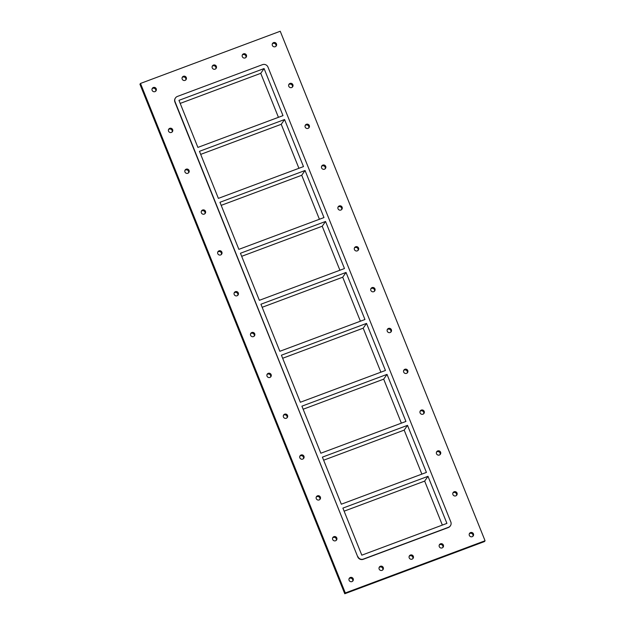 <?xml version="1.0" encoding="UTF-8"?>
<svg xmlns="http://www.w3.org/2000/svg" width="625" height="625" viewBox="0 0 625 625"><rect width="100%" height="100%" fill="white"/><g stroke="black" fill="none" stroke-linecap="round" stroke-linejoin="round"><path stroke-width="0.94" d="M290 83.438A2.227 2.172 -145.1 0 1 292.648 86.766A2.227 2.172 -145.1 0 1 289.102 86.82A2.227 2.172 -145.1 0 1 290 83.438M292.328 87.133A2.227 2.172 34.9 0 0 288.766 84.648M306.414 124.273A2.227 2.172 -145.1 0 1 309.062 127.602A2.227 2.172 -145.1 0 1 305.516 127.656A2.227 2.172 -145.1 0 1 306.414 124.273M308.742 127.961A2.227 2.172 34.9 0 0 305.18 125.477M322.828 165.102A2.227 2.172 -145.1 0 1 325.484 168.43A2.227 2.172 -145.1 0 1 321.93 168.484A2.227 2.172 -145.1 0 1 322.828 165.102M325.156 168.797A2.227 2.172 34.9 0 0 321.594 166.312M339.242 205.938A2.227 2.172 -145.1 0 1 341.898 209.258A2.227 2.172 -145.1 0 1 338.344 209.312A2.227 2.172 -145.1 0 1 339.242 205.938M341.57 209.625A2.227 2.172 34.9 0 0 338.008 207.141M355.656 246.766A2.227 2.172 -145.1 0 1 358.312 250.094A2.227 2.172 -145.1 0 1 354.758 250.148A2.227 2.172 -145.1 0 1 355.656 246.766M357.984 250.461A2.227 2.172 34.9 0 0 354.422 247.969M372.07 287.602A2.227 2.172 -145.1 0 1 374.727 290.922A2.227 2.172 -145.1 0 1 371.18 290.977A2.227 2.172 -145.1 0 1 372.07 287.602M374.398 291.289A2.227 2.172 34.9 0 0 370.836 288.805M388.484 328.43A2.227 2.172 -145.1 0 1 391.141 331.758A2.227 2.172 -145.1 0 1 387.594 331.812A2.227 2.172 -145.1 0 1 388.484 328.43M390.812 332.125A2.227 2.172 34.9 0 0 387.25 329.633M404.898 369.266A2.227 2.172 -145.1 0 1 407.555 372.586A2.227 2.172 -145.1 0 1 404.008 372.641A2.227 2.172 -145.1 0 1 404.898 369.266M407.227 372.953A2.227 2.172 34.9 0 0 403.664 370.469M421.312 410.094A2.227 2.172 -145.1 0 1 423.969 413.422A2.227 2.172 -145.1 0 1 420.422 413.477A2.227 2.172 -145.1 0 1 421.312 410.094M423.641 413.781A2.227 2.172 34.9 0 0 420.078 411.297M437.727 450.922A2.227 2.172 -145.1 0 1 440.383 454.25A2.227 2.172 -145.1 0 1 436.836 454.305A2.227 2.172 -145.1 0 1 437.727 450.922M440.055 454.617A2.227 2.172 34.9 0 0 436.492 452.133M454.141 491.758A2.227 2.172 -145.1 0 1 456.797 495.086A2.227 2.172 -145.1 0 1 453.25 495.141A2.227 2.172 -145.1 0 1 454.141 491.758M456.469 495.445A2.227 2.172 34.9 0 0 452.906 492.961M333.906 536.664A2.227 2.172 -145.1 0 1 336.555 539.992A2.227 2.172 -145.1 0 1 333.008 540.047A2.227 2.172 -145.1 0 1 333.906 536.664M336.234 540.352A2.227 2.172 34.9 0 0 332.672 537.867M317.492 495.828A2.227 2.172 -145.1 0 1 320.141 499.156A2.227 2.172 -145.1 0 1 316.594 499.211A2.227 2.172 -145.1 0 1 317.492 495.828M319.82 499.523A2.227 2.172 34.9 0 0 316.258 497.039M301.078 455A2.227 2.172 -145.1 0 1 303.727 458.328A2.227 2.172 -145.1 0 1 300.18 458.383A2.227 2.172 -145.1 0 1 301.078 455M303.406 458.688A2.227 2.172 34.9 0 0 299.844 456.203M284.664 414.172A2.227 2.172 -145.1 0 1 287.312 417.492A2.227 2.172 -145.1 0 1 283.766 417.547A2.227 2.172 -145.1 0 1 284.664 414.172M286.992 417.859A2.227 2.172 34.9 0 0 283.43 415.375M268.25 373.336A2.227 2.172 -145.1 0 1 270.898 376.664A2.227 2.172 -145.1 0 1 267.352 376.719A2.227 2.172 -145.1 0 1 268.25 373.336M270.578 377.031A2.227 2.172 34.9 0 0 267.016 374.539M251.836 332.508A2.227 2.172 -145.1 0 1 254.484 335.828A2.227 2.172 -145.1 0 1 250.938 335.883A2.227 2.172 -145.1 0 1 251.836 332.508M254.164 336.195A2.227 2.172 34.9 0 0 250.602 333.711M235.422 291.672A2.227 2.172 -145.1 0 1 238.07 295A2.227 2.172 -145.1 0 1 234.523 295.055A2.227 2.172 -145.1 0 1 235.422 291.672M237.75 295.367A2.227 2.172 34.9 0 0 234.188 292.875M219.008 250.844A2.227 2.172 -145.1 0 1 221.656 254.164A2.227 2.172 -145.1 0 1 218.109 254.219A2.227 2.172 -145.1 0 1 219.008 250.844M221.336 254.531A2.227 2.172 34.9 0 0 217.773 252.047M202.594 210.008A2.227 2.172 -145.1 0 1 205.242 213.336A2.227 2.172 -145.1 0 1 201.695 213.391A2.227 2.172 -145.1 0 1 202.594 210.008M204.922 213.703A2.227 2.172 34.9 0 0 201.359 211.219M186.18 169.18A2.227 2.172 -145.1 0 1 188.828 172.508A2.227 2.172 -145.1 0 1 185.281 172.562A2.227 2.172 -145.1 0 1 186.18 169.18M188.508 172.867A2.227 2.172 34.9 0 0 184.945 170.383M169.766 128.344A2.227 2.172 -145.1 0 1 172.414 131.672A2.227 2.172 -145.1 0 1 168.867 131.727A2.227 2.172 -145.1 0 1 169.766 128.344M172.094 132.039A2.227 2.172 34.9 0 0 168.531 129.555M440.5 543.812A2.227 2.172 -145.1 0 1 443.148 547.141A2.227 2.172 -145.1 0 1 439.602 547.195A2.227 2.172 -145.1 0 1 440.5 543.812M442.828 547.508A2.227 2.172 34.9 0 0 439.266 545.023M410.438 555.039A2.227 2.172 -145.1 0 1 413.094 558.367A2.227 2.172 -145.1 0 1 409.539 558.422A2.227 2.172 -145.1 0 1 410.438 555.039M412.766 558.734A2.227 2.172 34.9 0 0 409.203 556.25M380.383 566.266A2.227 2.172 -145.1 0 1 383.031 569.594A2.227 2.172 -145.1 0 1 379.484 569.648A2.227 2.172 -145.1 0 1 380.383 566.266M382.711 569.961A2.227 2.172 34.9 0 0 379.148 567.477M183.406 76.289A2.227 2.172 -145.1 0 1 186.062 79.617A2.227 2.172 -145.1 0 1 182.516 79.672A2.227 2.172 -145.1 0 1 183.406 76.289M185.734 79.977A2.227 2.172 34.9 0 0 182.172 77.492M213.469 65.062A2.227 2.172 -145.1 0 1 216.117 68.391A2.227 2.172 -145.1 0 1 212.57 68.445A2.227 2.172 -145.1 0 1 213.469 65.062M215.797 68.75A2.227 2.172 34.9 0 0 212.234 66.266M243.523 53.836A2.227 2.172 -145.1 0 1 246.18 57.164A2.227 2.172 -145.1 0 1 242.633 57.219A2.227 2.172 -145.1 0 1 243.523 53.836M245.852 57.523A2.227 2.172 34.9 0 0 242.289 55.039M153.352 87.516A2.227 2.172 -145.1 0 1 156 90.844A2.227 2.172 -145.1 0 1 152.453 90.898A2.227 2.172 -145.1 0 1 153.352 87.516M155.68 91.203A2.227 2.172 34.9 0 0 152.117 88.719M350.32 577.492A2.227 2.172 -145.1 0 1 352.969 580.82A2.227 2.172 -145.1 0 1 349.422 580.875A2.227 2.172 -145.1 0 1 350.32 577.492M352.648 581.188A2.227 2.172 34.9 0 0 349.086 578.703M470.555 532.586A2.227 2.172 -145.1 0 1 473.211 535.914A2.227 2.172 -145.1 0 1 469.664 535.969A2.227 2.172 -145.1 0 1 470.555 532.586M472.883 536.281A2.227 2.172 34.9 0 0 469.32 533.797M273.586 42.609A2.227 2.172 -145.1 0 1 276.234 45.938A2.227 2.172 -145.1 0 1 272.688 45.992A2.227 2.172 -145.1 0 1 273.586 42.609M275.914 46.297A2.227 2.172 34.9 0 0 272.352 43.812M485.062 540.758L280.242 31.25L140.492 83.445L139.938 84.242L344.758 593.75L345.312 592.953L485.062 540.758L484.508 541.555L344.758 593.75M140.492 83.445L345.312 592.953M174.898 102.039L175.07 101.797A4.242 4.133 -145.1 0 1 175.492 97.914L175.328 98.148A4.242 4.133 34.9 0 0 174.898 102.039L357.742 556.867A4.242 4.133 34.9 0 0 363.219 559.312L448.32 527.531A4.242 4.133 34.9 0 0 450.227 526.055L450.398 525.812A4.242 4.133 -145.1 0 1 448.484 527.289L448.32 527.531M175.492 97.914A4.242 4.133 -145.1 0 1 177.398 96.438L262.508 64.648A4.242 4.133 -145.1 0 1 267.977 67.102L450.82 521.93A4.242 4.133 -145.1 0 1 450.398 525.812M175.07 101.797L357.742 556.867M363.219 559.312L363.383 559.078A4.242 4.133 -145.1 0 1 357.906 556.625M363.383 559.078L448.484 527.289M342.891 508.109L427.992 476.32L446.914 523.383L361.812 555.172L342.891 508.109M322.398 457.133L407.508 425.352L426.422 472.414L341.32 504.203L322.398 457.133M301.914 406.164L387.016 374.383L405.938 421.445L320.836 453.227L301.914 406.164M281.422 355.195L366.523 323.406L385.445 370.477L300.344 402.258L281.422 355.195M260.93 304.227L346.039 272.438L364.953 319.508L279.852 351.289L260.93 304.227M240.445 253.25L325.547 221.469L344.469 268.531L259.359 300.32L240.445 253.25M219.953 202.281L305.055 170.5L323.977 217.562L238.875 249.352L219.953 202.281M199.461 151.312L284.562 119.531L303.484 166.594L218.383 198.375L199.461 151.312M282.992 115.625L197.891 147.406L178.969 100.344L264.078 68.555L282.992 115.625M442.352 525.086L424.664 481.094L344.125 511.172M424.664 481.094L427.992 476.32M421.867 474.117L404.18 430.117L323.633 460.203M404.18 430.117L407.508 425.352M401.375 423.148L383.688 379.148L303.148 409.234M383.688 379.148L387.016 374.383M380.883 372.18L363.195 328.18L282.656 358.258M363.195 328.18L366.523 323.406M360.398 321.211L342.711 277.211L262.164 307.289M342.711 277.211L346.039 272.438M339.906 270.234L322.219 226.234L241.672 256.32M322.219 226.234L325.547 221.469M319.414 219.266L301.727 175.266L221.188 205.352M301.727 175.266L305.055 170.5M298.922 168.297L281.234 124.297L200.695 154.375M281.234 124.297L284.562 119.531M278.438 117.328L260.75 73.328L180.203 103.406M260.75 73.328L264.078 68.555"/></g></svg>
